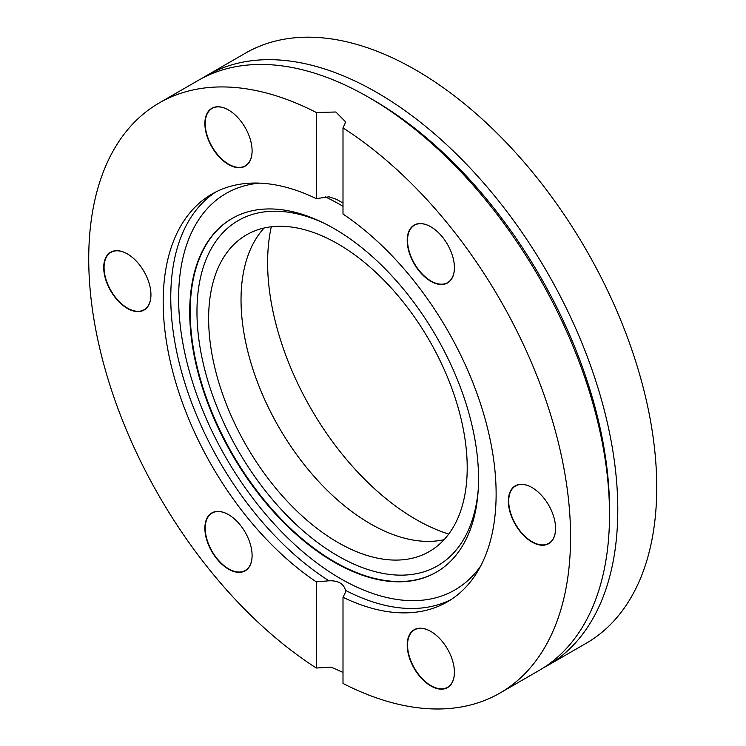 <?xml version="1.0" encoding="UTF-8"?>
<svg xmlns="http://www.w3.org/2000/svg" width="746" height="746" viewBox="0 0 746 746"><rect width="100%" height="100%" fill="white"/><g stroke="black" fill="none" stroke-linecap="round" stroke-linejoin="round"><path stroke-width="1.12" d="M609.519 514.572A340.717 196.711 -120 0 0 368.599 97.288L372.739 99.675A334.861 193.335 -120 0 1 609.519 509.798L609.519 514.572A340.717 196.711 -120 0 1 538.957 670.542L500.007 693.034A340.717 196.711 -120 0 1 343.001 683.439L343.001 597.276L345.706 591.848L345.501 590.347C343.654 583.661 338.143 580.481 328.967 580.798L316.304 581.861L316.304 668.024L331.084 667.129L343.001 672.398M342.535 202.791L336.623 199.378L328.967 196.813L316.304 198.641A235.428 135.931 -120 0 0 211.939 194.072A235.428 135.931 -120 0 0 173.417 374.138A235.428 135.931 -120 0 0 316.304 581.861M343.001 597.276A235.428 135.931 -120 0 0 447.367 601.854A235.428 135.931 -120 0 0 485.888 421.788A235.428 135.931 -120 0 0 343.001 214.055L343.001 127.902A340.717 196.711 -120 0 1 570.569 537.055A340.717 196.711 -120 0 1 500.007 693.034M228.49 569.142A33.393 19.275 -120 0 0 252.101 555.509A33.393 19.275 -120 0 0 228.49 514.619A33.393 19.275 -120 0 0 204.88 528.243A33.393 19.275 -120 0 0 228.49 569.142M127.333 308.415A33.393 19.275 -120 0 0 150.944 294.782A33.393 19.275 -120 0 0 127.333 253.892A33.393 19.275 -120 0 0 103.722 267.525A33.393 19.275 -120 0 0 127.333 308.415M228.49 164.502A33.393 19.275 -120 0 0 252.101 150.869A33.393 19.275 -120 0 0 228.49 109.979A33.393 19.275 -120 0 0 204.88 123.603A33.393 19.275 -120 0 0 228.49 164.502M316.304 198.641L316.304 112.487A340.717 196.711 -120 0 0 159.299 102.892A340.717 196.711 -120 0 0 104.599 367.321A340.717 196.711 -120 0 0 316.304 668.024M531.973 542.034A33.393 19.275 -120 0 0 555.583 528.401A33.393 19.275 -120 0 0 531.973 487.511A33.393 19.275 -120 0 0 508.362 501.135A33.393 19.275 -120 0 0 531.973 542.034M430.815 685.947A33.393 19.275 -120 0 0 454.417 672.314A33.393 19.275 -120 0 0 430.815 631.424A33.393 19.275 -120 0 0 407.204 645.057A33.393 19.275 -120 0 0 430.815 685.947M430.815 281.307A33.393 19.275 -120 0 0 454.417 267.674A33.393 19.275 -120 0 0 430.815 226.784A33.393 19.275 -120 0 0 407.204 240.417A33.393 19.275 -120 0 0 430.815 281.307M368.599 97.288A340.717 196.711 -120 0 0 198.24 80.409L159.299 102.892M316.304 112.487L335.877 112.012L345.706 121.99L343.001 127.902M271.311 226.784A209.598 121.011 -120 0 0 448.728 534.08M543.041 668.071A340.717 196.711 -120 0 0 547.228 665.768L586.169 643.285A340.717 196.711 -120 0 0 656.741 487.306A340.717 196.711 -120 0 0 508.017 144.426A340.717 196.711 -120 0 0 245.462 53.143L206.511 75.635A340.717 196.711 -120 0 0 202.427 78.106M264.149 227.996A182.835 105.559 -120 0 0 278.901 427.262A182.835 105.559 -120 0 0 444.094 539.666M467.21 467.826A182.835 105.559 -120 0 0 387.398 283.825A182.835 105.559 -120 0 0 246.506 234.841A182.835 105.559 -120 0 0 246.506 445.968A182.835 105.559 -120 0 0 429.342 551.527A182.835 105.559 -120 0 0 467.21 467.826M478.55 478.755A204.236 117.915 -120 0 0 391.044 274.966A204.236 117.915 -120 0 0 234.57 217.105A204.236 117.915 -120 0 0 232.015 454.333A204.236 117.915 -120 0 0 438.741 570.737A204.236 117.915 -120 0 0 478.55 478.755M547.228 665.768A340.717 196.711 -120 0 0 617.791 509.798A340.717 196.711 -120 0 0 469.066 166.908A340.717 196.711 -120 0 0 206.511 75.635M430.899 226.831A33.141 19.135 -120 0 0 414.412 225.245A33.141 19.135 -120 0 0 409.33 251.803A33.141 19.135 -120 0 0 430.983 281.009A33.141 19.135 -120 0 0 447.553 282.65A33.141 19.135 -120 0 0 454.417 267.581M228.574 110.026A33.141 19.135 -120 0 0 212.088 108.431A33.141 19.135 -120 0 0 207.015 134.989A33.141 19.135 -120 0 0 228.668 164.204A33.141 19.135 -120 0 0 245.238 165.845A33.141 19.135 -120 0 0 252.101 150.767M127.417 253.938A33.141 19.135 -120 0 0 110.93 252.353A33.141 19.135 -120 0 0 105.848 278.911A33.141 19.135 -120 0 0 127.501 308.117A33.141 19.135 -120 0 0 144.081 309.758A33.141 19.135 -120 0 0 150.944 294.689M228.574 514.665A33.141 19.135 -120 0 0 212.088 513.071A33.141 19.135 -120 0 0 207.015 539.638A33.141 19.135 -120 0 0 228.668 568.844A33.141 19.135 -120 0 0 245.238 570.485A33.141 19.135 -120 0 0 252.101 555.406M430.899 631.47A33.141 19.135 -120 0 0 414.412 629.885A33.141 19.135 -120 0 0 409.33 656.443A33.141 19.135 -120 0 0 430.983 685.649A33.141 19.135 -120 0 0 447.553 687.29A33.141 19.135 -120 0 0 454.417 672.221M532.057 487.558A33.141 19.135 -120 0 0 515.57 485.963A33.141 19.135 -120 0 0 510.488 512.521A33.141 19.135 -120 0 0 532.14 541.736A33.141 19.135 -120 0 0 548.711 543.377A33.141 19.135 -120 0 0 555.583 528.299M343.001 206.306A228.891 132.145 -120 0 0 325.209 196.841M259.599 183.134A228.891 132.145 -120 0 0 226.029 457.783A228.891 132.145 -120 0 0 480.666 566.037M345.501 590.347A235.428 135.931 -120 0 0 451.097 599.551M215.79 191.992A235.428 135.931 -120 0 0 182.882 376.478A235.428 135.931 -120 0 0 328.967 580.798M324.1 223.231A199.341 115.089 -120 0 0 197.047 317.181A199.341 115.089 -120 0 0 333.313 553.196A199.341 115.089 -120 0 0 478.195 490.131M234.804 216.974A204.208 117.905 -120 0 0 232.491 454.053A204.208 117.905 -120 0 0 438.965 570.597"/></g></svg>
